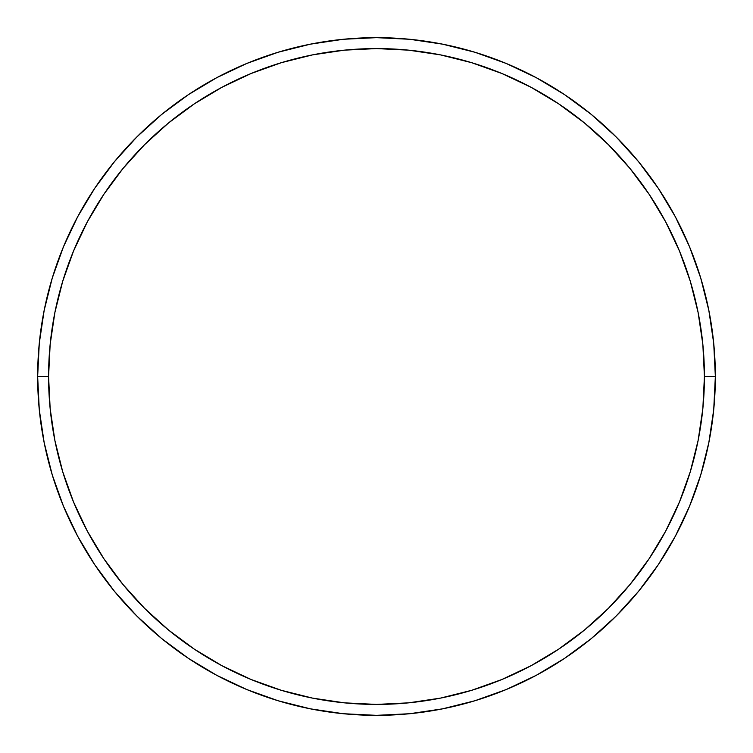 <?xml version="1.0" encoding="UTF-8"?>
<svg xmlns="http://www.w3.org/2000/svg" width="753" height="753" viewBox="0 0 753 753"><rect width="100%" height="100%" fill="white"/><g stroke="black" fill="none" stroke-linecap="round" stroke-linejoin="round"><path stroke-width="1.13" d="M37.65 376.5L48.578 376.5A327.922 327.922 0 0 1 376.5 48.578A327.922 327.922 0 0 1 704.422 376.5L715.35 376.5A338.85 338.85 0 0 0 376.5 37.65A338.85 338.85 0 0 0 37.65 376.5A338.85 338.85 0 0 1 376.5 37.65A338.85 338.85 0 0 1 715.35 376.5A338.85 338.85 0 0 1 376.5 715.35A338.85 338.85 0 0 1 37.65 376.5L39.278 343.283L44.163 310.396L52.239 278.139L63.44 246.824L77.663 216.77L94.756 188.241L114.569 161.537L136.895 136.895L161.537 114.569L188.241 94.756L216.77 77.663L246.824 63.44L278.139 52.239L310.396 44.163L343.283 39.278L376.5 37.65L409.717 39.278L442.604 44.163L474.861 52.239L506.176 63.44L536.23 77.663L564.759 94.756L591.463 114.569L616.105 136.895L638.431 161.537L658.244 188.241L675.337 216.77L689.56 246.824L700.761 278.139L708.837 310.396L713.722 343.283L715.35 376.5L713.722 409.717L708.837 442.604L700.761 474.861L689.56 506.176L675.337 536.23L658.244 564.759L638.431 591.463L616.105 616.105L591.463 638.431L564.759 658.244L536.23 675.337L506.176 689.56L474.861 700.761L442.604 708.837L409.717 713.722L376.5 715.35L343.283 713.722L310.396 708.837L278.139 700.761L246.824 689.56L216.77 675.337L188.241 658.244L161.537 638.431L136.895 616.105L114.569 591.463L94.756 564.759L77.663 536.23L63.44 506.176L52.239 474.861L44.163 442.604L39.278 409.717L37.65 376.5A338.85 338.85 0 0 0 376.5 715.35A338.85 338.85 0 0 0 715.35 376.5L704.422 376.5L702.841 344.356L698.116 312.523L690.303 281.311L679.46 251.013L665.699 221.919L649.152 194.321L629.988 168.474L608.377 144.623L584.526 123.012L558.679 103.848L531.081 87.301L501.987 73.54L471.689 62.697L440.477 54.884L408.644 50.159L376.5 48.578L344.356 50.159L312.523 54.884L281.311 62.697L251.013 73.54L221.919 87.301L194.321 103.848L168.474 123.012L144.623 144.623L123.012 168.474L103.848 194.321L87.301 221.919L73.54 251.013L62.697 281.311L54.884 312.523L50.159 344.356L48.578 376.5L50.159 408.644L54.884 440.477L62.697 471.689L73.54 501.987L87.301 531.081L103.848 558.679L123.012 584.526L144.623 608.377L168.474 629.988L194.321 649.152L221.919 665.699L251.013 679.46L281.311 690.303L312.523 698.116L344.356 702.841L376.5 704.422L408.644 702.841L440.477 698.116L471.689 690.303L501.987 679.46L531.081 665.699L558.679 649.152L584.526 629.988L608.377 608.377L629.988 584.526L649.152 558.679L665.699 531.081L679.46 501.987L690.303 471.689L698.116 440.477L702.841 408.644L704.422 376.5A327.922 327.922 0 0 1 376.5 704.422A327.922 327.922 0 0 1 48.578 376.5L37.65 376.5"/></g></svg>
